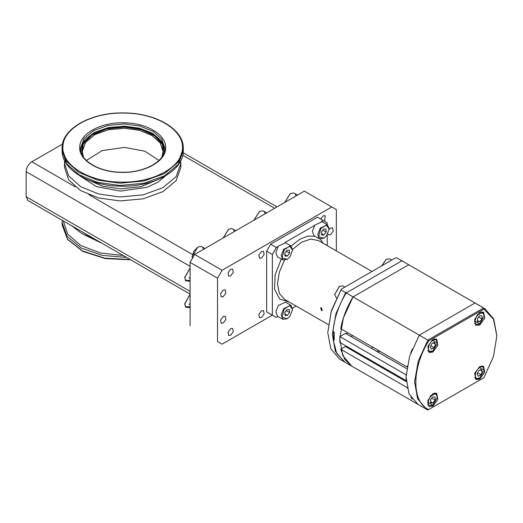 <?xml version="1.0" encoding="UTF-8"?>
<svg xmlns="http://www.w3.org/2000/svg" width="523" height="523" viewBox="0 0 523 523"><rect width="100%" height="100%" fill="white"/><g stroke="black" fill="none" stroke-linecap="round" stroke-linejoin="round"><path stroke-width="0.78" d="M164.327 152.036L161.908 142.74L153.514 134.692L140.412 129.109L124.611 126.854L107.614 128.455L93.192 133.888L83.804 142.223L81.052 152.036M81.941 154.403L83.249 144.021L92.107 134.954L106.829 128.939L124.585 127.135L141.138 129.626L154.507 135.784L162.398 144.544L163.438 154.403M124.67 122.807C101.756 121.859 80.222 133.188 79.758 146.453C78.11 159.678 97.742 172.113 120.708 172.381C143.622 173.335 165.157 161.999 165.621 148.741C167.268 135.509 147.636 123.075 124.67 122.807M158.979 160.443L144.864 151.193L124.552 147.388L102.096 150.617L86.4 160.443M119.937 182.076C151.807 183.396 181.762 167.628 182.409 149.186C184.704 130.783 157.39 113.491 125.442 113.118C93.571 111.791 63.616 127.56 62.969 146.009C60.675 164.405 87.988 181.697 119.937 182.076M165.68 175.735L157.822 182.298L147.041 187.299L120.48 191.104L96.461 186.626L79.699 175.735M64.689 160.907L64.525 163.424L68.696 175.918L80.627 186.619L98.586 193.987L120.009 196.975L143.08 194.876L162.862 187.711L176.166 176.63L180.853 163.424L180.69 160.907M64.525 163.549L64.525 167.386L68.696 179.879L80.62 190.575L98.586 197.949L120.009 200.93L143.08 198.832L162.862 191.673L176.166 180.592L180.853 167.386L180.853 163.536M94.663 239.024L81.555 233.343L71.716 225.779M230.656 328.66L232.67 328.457L233.291 331.693L230.656 335.256L228.636 335.452L228.015 332.216L230.656 328.66M223.229 323.051L221.209 323.253L220.588 320.011L223.229 316.454L225.25 316.252L225.864 319.488L223.229 323.051M223.229 296.665L221.209 296.868L220.588 293.632L223.229 290.069L225.25 289.873L225.864 293.109L223.229 296.665M329.117 229.427L330.621 228.067L332.641 227.865L333.256 231.101L330.621 234.664L328.601 234.866L327.836 233.716M261.5 317.441L259.48 317.644L258.859 314.408L261.5 310.845L263.52 310.649L264.141 313.885L261.5 317.441M320.684 219.032L323.194 215.862L325.214 215.666L324.561 221.268M261.5 258.081L259.48 258.277L258.859 255.041L261.5 251.485L263.52 251.282L264.141 254.518L261.5 258.081M230.656 275.889L228.636 276.085L228.015 272.849L230.656 269.293L232.67 269.09L233.291 272.326L230.656 275.889M336.335 250.89L336.335 209.599L331.765 206.958L222.085 270.28L217.516 278.197L217.516 341.519L222.085 344.16L272.352 315.134L272.352 254.453L276.353 247.523L278.066 246.536M331.765 206.958L304.34 191.13L194.667 254.453L222.085 270.28M217.516 341.519L222.085 344.16M190.097 325.692L190.097 262.363L217.516 278.197M190.097 262.363L194.667 254.453M190.097 281.217L185.73 280.89L184.724 277.733L190.097 268.051L184.724 277.34L185.672 280.308L190.097 280.439M190.097 278.301L188.96 277.648M190.097 307.602L185.73 307.276L184.724 304.118L190.097 294.436M190.097 294.423L184.724 303.726L185.672 306.694L190.097 306.824M190.097 304.687L188.96 304.026M284.767 202.434L290.402 193.634L293.527 192.909L297.567 195.04M295.188 193.863L296.044 195.922M290.232 193.739L284.721 202.453M253.917 220.242L259.558 211.442L262.683 210.717L266.723 212.848M264.337 211.671L265.194 213.73M259.382 211.547L253.877 220.268M223.073 238.05L228.708 229.257L231.833 228.525L235.873 230.656M233.493 229.479L234.35 231.539M228.538 229.355L223.027 238.076M192.333 258.493L192.15 256.956L193.824 251.328L197.864 247.065L200.989 246.333L205.029 248.471M202.649 247.287L203.506 249.347M197.687 247.17L192.157 256.754M334.112 338.845L333.046 339.46L334.19 340.12L334.19 332.203L333.046 331.543C334.066 318.716 338.453 305.857 346.193 292.952L353.051 296.907L408.725 264.762L353.051 296.907C346.762 307.308 342.657 317.899 340.735 328.686L406.999 366.943L407.175 365.969M333.046 339.46L336.727 353.365L344.951 362.21L351.809 366.165L342.728 355.542L339.767 338.538L343.402 317.892L353.051 296.907L419.315 335.165L409.666 356.15L406.031 376.795L408.993 393.799L418.073 404.423L427.879 410.032L428.677 409.574C411.562 402.109 411.562 368.199 428.677 340.97L483.906 309.086L493.477 319.154L496.85 335.91L493.477 356.568L483.906 377.684L428.677 409.574M371.408 348.311L373.069 347.35L371.408 348.311M401.873 260.807L409.973 265.423L401.873 260.807L346.193 292.952M379.927 351.312L378.26 352.273L379.927 351.312M367.597 358.425L366.839 358.87L367.597 358.425M359.857 354.836L359.523 353.764M358.693 353.28L357.654 353.496M351.835 335.093L352.038 337.132M376.835 351.449L378.698 350.606M344.67 362.04L339.813 359.242L330.896 348.978L327.764 332.615L331.314 310.754L341.336 289.16L395.31 257.996L396.728 257.839L402.828 261.297M291.076 246.052L299.771 239.279L307.714 236.148L314.885 236.226M320.181 239.129L323.266 243.345M321.508 307.864L322.299 310.59L321.508 310.505L320.684 307.792L321.508 307.864M327.764 332.615L331.236 311.525L341.336 289.16M396.728 257.839L401.304 260.474L401.023 261.297L347.043 292.462L345.625 292.619L341.055 289.984M284.924 242.58L314.624 225.426M321.482 221.471L323.194 220.484L327.195 222.791L327.195 224.674M277.988 316.5L276.353 317.441L266.638 311.839L266.638 251.151L270.639 244.228L317.481 217.182L323.194 220.484M296.116 306.033L292.52 308.112M327.195 234.82L327.195 245.614M281.276 259.035L275.124 274.778L274.542 289.212L279.668 299.064L289.337 302.117M344.382 361.877L335.302 351.253L332.34 334.249L335.975 313.604L345.625 292.619M333.576 331.85L333.622 339.126M401.304 260.474L402.547 261.134M276.353 247.523L270.639 244.228M272.352 254.453L266.638 251.151M276.353 317.441L266.638 311.839M496.85 335.91L493.719 318.886L484.801 308.629L408.725 264.762L476.237 303.68L474.989 303.02L419.315 335.165L474.989 303.02L483.559 307.969L483.906 309.086M339.839 336.596L339.839 342.395L406.103 380.652L406.103 374.847L339.839 336.596L345.474 333.341L406.717 368.702M347.932 332.844L346.272 333.805M406.162 381.568L345.474 346.533L340.735 349.266L344.834 359.458L351.809 366.165L418.067 404.423M347.037 346.553L346.272 346.991M349.697 335.779L350.044 335.583L350.044 335.975M412.235 399.304L410.79 397.245M407.175 388.295L406.999 387.523L340.735 349.266M410.79 352.842L412.235 349.122M336.413 298.045L334.674 294.534L339.525 286.303L342.957 285.963L344.912 287.094M339.349 286.408L334.674 294.488M381.757 265.821L386.379 259.251L389.812 258.911L391.766 260.042M386.183 259.369L381.672 265.874M292.573 249.837L290.899 245.941L283.741 249.216L281.184 255.531L282.825 259.931L287.035 259.428M284.27 249.634L289.762 246.202L292.573 250.033L290.141 256.63L287.205 259.33L282.06 257.872L284.27 249.634M290.899 245.941L285.532 242.835L278.367 246.117L275.811 252.432L277.452 256.832L282.825 259.931M289.559 253.145L289.415 250.19L287.062 250.171L284.852 253.112L284.996 256.074L287.349 256.087L289.559 253.145L286.133 251.171M287.349 256.087L284.93 254.694M292.573 309.204L290.899 305.301L283.741 308.583L281.184 314.898L282.825 319.291L287.035 318.788M284.27 309.001L289.762 305.569L292.573 309.394L290.141 315.99L287.205 318.697L282.06 317.239L284.27 309.001M290.899 305.301L285.532 302.202L278.367 305.478L275.811 311.8L277.452 316.193L282.825 319.298M289.559 312.512L289.415 309.557L287.062 309.538L284.852 312.479L284.996 315.441L287.349 315.454L289.559 312.512L286.133 310.538M287.349 315.454L284.93 314.055M329.13 228.728L327.463 224.831L320.298 228.106L317.742 234.428L319.383 238.821L323.593 238.318M320.828 228.531L326.319 225.099L329.137 228.924L326.705 235.52L323.763 238.227L318.618 236.762L320.828 228.531M327.463 224.831L322.09 221.732L314.931 225.008L312.368 231.329L314.016 235.723L319.383 238.821M326.117 232.042L325.973 229.081L323.619 229.067L321.41 232.009L321.553 234.964L323.914 234.984L326.117 232.042L322.691 230.061M323.914 234.984L321.488 233.585M479.722 312.486L483.559 312.107L484.736 318.252L479.722 325.018L475.884 325.398L474.707 319.246L479.722 312.486M432.867 352.071L437.875 345.304L436.698 339.152L432.867 339.538L427.853 346.298L429.03 352.45L432.867 352.071M432.867 406.175L437.875 399.409L436.698 393.257L432.867 393.642L427.853 400.402L429.03 406.554L432.867 406.175M479.722 379.123L484.736 372.356L483.559 366.211L479.722 366.59L474.707 373.35L475.884 379.502L479.722 379.123M428.677 340.97L427.879 340.113L418.237 361.099L414.602 381.744L417.557 398.742L426.637 409.372M483.906 377.684L427.879 410.032M484.801 308.629L483.559 307.969L427.879 340.113L419.315 335.165M484.233 316.147L479.722 323.959L475.204 321.357C474.93 314.794 484.514 309.263 484.233 316.147L482.807 312.604L477.519 314.447L474.524 321.357L475.943 324.502L479.552 324.057M477.434 321.593L479.722 321.795L482.003 318.952L482.003 315.905L479.722 315.702L477.434 318.546L477.434 321.593M478.578 316.977L482.003 318.952M479.722 321.795L477.434 320.475M437.372 343.003L435.953 339.656L432.521 339.996L428.036 346.049L429.089 351.554L432.867 351.011C427.043 354.699 427.043 343.631 432.867 340.591L437.378 343.199L432.867 351.011M434.182 347.677L435.502 344.278L434.182 342.402L431.547 343.925L430.226 347.324L431.547 349.201L434.182 347.677L430.756 345.703M435.502 344.278L433.221 342.957M437.378 397.303L432.867 405.116L428.35 402.514C428.075 395.95 437.653 390.42 437.378 397.303L435.953 393.76L430.664 395.604L427.664 402.514L429.089 405.652L432.698 405.207M435.149 397.062L432.867 396.859L430.579 399.703L430.579 402.749L432.867 402.952L435.149 400.108L435.149 397.062M435.149 400.108L431.723 398.134M432.867 402.952L430.579 401.631M484.233 370.055L482.807 366.708L479.375 367.048L474.891 373.102L475.943 378.606L479.722 378.064C473.897 381.751 473.897 370.683 479.722 367.643L484.233 370.251L479.722 378.064M478.401 370.977L477.081 374.376L478.401 376.253L481.036 374.73L482.356 371.33L481.036 369.454L478.401 370.977M482.356 371.33L480.075 370.009M481.036 374.73L477.61 372.755M62.525 144.073L31.864 161.777C28.392 164.17 26.49 167.471 26.15 171.668L26.15 196.74L27.824 200.433L190.097 294.122M80.568 149.362L84.517 140.144L94.284 132.502L108.366 127.599L124.631 126.174L139.719 128.227L152.5 133.28L161.261 140.661L164.81 149.369M80.522 148.257L83.915 138.68L93.565 130.645L107.908 125.455L124.631 123.931L140.164 126.095L153.187 131.443L161.829 139.196L164.856 148.257C165.628 161.162 144.106 173.263 120.728 172.237C98.736 171.982 79.882 160.358 80.522 148.257M83.49 157.07L82.294 151.552L85.55 142.38L94.794 134.686L108.529 129.711L124.552 128.259L139.425 130.332L151.899 135.45L160.182 142.877L163.084 151.552L161.888 157.07M62.1 148.257L66.447 161.267L78.868 172.413L97.585 180.089L119.898 183.2L143.93 181.017L164.536 173.551L178.395 162.012L183.279 148.257C183.939 129.691 156.684 113.393 125.468 112.968C92.29 111.589 61.289 128.495 62.1 148.257L62.1 150.539L66.447 163.555L78.868 174.702L97.585 182.377L119.898 185.482L143.93 183.305L164.536 175.839L178.395 164.3L183.279 150.539L183.279 148.257M87.799 179.742L102.567 186.227L120.552 188.849L140.864 186.737L157.573 179.742M130.109 259.486L104.744 258.179L82.556 250.975L67.447 239.142L62.1 224.772L67.572 239.475L82.863 251.419L105.195 258.591L130.626 259.787M126.481 257.394L102.162 255.394L81.209 247.98L67.081 236.376L62.1 222.484L62.1 224.772M123.199 255.499L100.194 252.942L80.692 245.457L67.722 234.199L63.303 220.915M102.305 243.437L84.255 234.807M371.977 271.47L318.448 240.567L310.669 239.057L301.49 242.247L292.573 249.379M284.434 260.304L279.289 272.267L277.497 283.871L279.334 293.377L284.525 299.339L328.235 324.574M190.097 291.389L26.15 196.74M190.097 266.325L26.15 171.668M192.418 254.472L88.962 194.746M75.299 186.855L31.864 161.777M274.64 208.278L182.756 155.233M183.279 150.539C183.978 170.786 152.951 187.515 119.93 186.168C88.851 185.724 61.537 169.563 62.1 150.539M62.211 220.288L62.1 222.484M184.724 277.34L184.724 277.733M184.724 303.726L184.724 304.118M290.062 193.83L290.402 193.634M259.212 211.645L259.558 211.442M228.368 229.453L228.708 229.257M192.15 256.564L192.15 256.956M197.524 247.261L197.864 247.065M334.668 294.318L334.668 294.717M339.179 286.506L339.525 286.303M386.039 259.454L386.379 259.251M292.573 250.033L292.573 249.634M287.205 259.33L286.866 259.532M292.573 309.394L292.573 309.001M287.205 318.697L286.866 318.893M329.137 228.924L329.137 228.531M323.763 238.227L323.423 238.423M479.722 323.959L479.375 324.162M474.57 323.704L475.943 324.502M481.441 311.813L482.807 312.604M437.378 343.199L437.378 342.8M434.587 338.865L435.953 339.656M427.716 350.756L429.089 351.554M432.867 405.116L432.521 405.312M434.587 392.969L435.953 393.76M427.716 404.861L429.089 405.652M484.233 370.251L484.233 369.853M474.57 377.809L475.943 378.606M481.441 365.917L482.807 366.708M277.007 206.912L183.168 152.736"/></g></svg>
